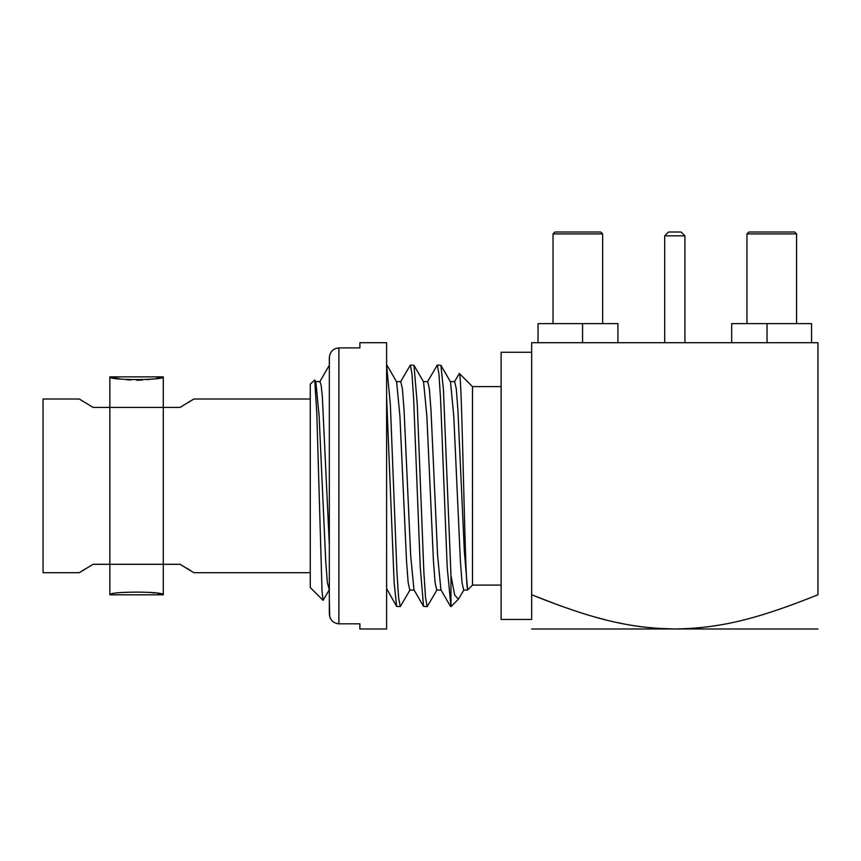 <?xml version="1.0" encoding="UTF-8"?>
<svg xmlns="http://www.w3.org/2000/svg" width="861" height="861" viewBox="0 0 861 861"><rect width="100%" height="100%" fill="white"/><g stroke="black" fill="none" stroke-linecap="round" stroke-linejoin="round"><path stroke-width="1.29" d="M120.088 378.915L109.853 376.87L109.853 407.404L93.096 407.404L79.309 399.009L43.05 399.009L43.05 572.694L79.309 572.694L93.096 564.299L109.853 564.299L109.853 407.404L180.057 407.404L181.596 406.532M93.096 564.299L91.783 565.02M84.959 569.078L79.309 572.694M79.309 399.009L79.922 399.407M81.784 400.613L82.398 401.011M91.008 406.231L92.525 407.092M191.271 400.677L193.833 399.009L310.261 399.009M193.833 399.009L180.057 407.404M156.724 378.291L163.289 376.87L109.853 376.87C108.421 380.551 165.506 380.368 163.289 376.87L163.289 564.299L180.057 564.299L193.833 572.694L310.261 572.694M193.833 572.694L193.23 572.296M191.368 571.091L190.755 570.692M189.85 570.122L187.031 568.368M182.145 565.473L180.616 564.612M188.494 402.431L189.571 401.764M152.978 378.926L147.037 379.679M142.431 380.035L136.533 380.196M130.689 380.035L126.158 379.679M163.289 564.299L109.853 564.299L109.853 594.833L163.289 594.833L163.289 564.299M158.144 593.681L163.289 594.833C165.011 591.227 108.109 591.238 109.853 594.833M149.975 592.357L154.485 593.014M323.079 600.343L310.261 587.525L310.261 384.178L314.728 379.97L316.826 413.872L322.036 591.184L323.079 600.343L329.3 589.817M386.6 365.086L390.356 404.476L396.953 572.533L398.6 597.771L400.257 606.607L396.62 606.381L394.123 582.284L386.6 396.846M400.257 606.607L410.105 589.817M410.353 365.086L413.98 365.312L417.284 404.466L423.881 572.533L425.538 597.771L427.185 606.607L423.558 606.381L420.254 567.205L413.657 399.149L411.999 373.922L410.353 365.086L400.505 381.886M427.185 606.607L437.033 589.817M458.407 599.181L450.981 606.607L450.981 575.6L454.683 595.08L458.407 599.181L463.971 589.817M450.981 606.607L447.193 567.205L440.584 399.149L438.938 373.932L437.291 365.086L440.918 365.312L443.426 389.57L450.981 575.6M437.291 365.086L427.443 381.886M319.711 381.886L329.343 365.236L329.419 356.572M454.371 381.886L459.376 373.48C462.077 370.779 464.757 580.831 467.512 588.946L467.512 590.076L463.659 590.076L462.023 582.499L460.377 560.855L453.79 416.175L450.497 381.886L440.918 365.312M501.124 386.6L472.485 386.6L459.376 373.48M501.124 585.103L472.485 585.103L467.512 590.076M531.657 619.457L531.657 594.768L531.657 619.457L501.124 619.457L501.124 352.246L531.657 352.246M472.485 386.6L472.485 585.103M314.728 379.97L315.836 381.886L319.13 416.186L325.706 560.845L327.352 582.499L329.343 590.076M315.535 381.617L320.012 381.617L321.175 385.459L322.348 396.684L329.343 545.239M386.6 588.526L396.62 606.381M387.052 365.322L396.63 381.886L399.924 416.175L406.51 560.834L408.146 582.488L409.793 590.076L414.27 590.076M413.98 365.322L423.569 381.886L426.862 416.175L433.438 560.834L435.085 582.488L436.731 590.076L441.209 590.076M396.329 381.627L400.806 381.627L402.453 389.194L404.1 410.837L410.675 555.506L413.969 589.817L423.558 606.381M423.268 381.617L427.745 381.617L429.391 389.194L431.027 410.837L437.614 555.506L440.907 589.817L450.486 606.381M450.195 381.617L454.673 381.617L456.276 388.838L457.88 409.481L464.305 550.954L467.512 588.946M664.692 342.7L664.692 235.817L668.502 232.007L681.105 232.007L684.915 235.817L684.915 342.7M664.692 235.817L684.915 235.817M560.177 605.767L531.657 594.768C593.67 619.64 630.177 628.272 674.809 628.993C719.441 628.261 755.893 619.651 817.95 594.768L817.95 342.7L811.568 342.7L811.568 323.618L767.043 323.618L767.043 342.7M531.657 594.768L531.657 342.7L817.95 342.7M531.657 628.993L674.809 628.993L655.598 628.261M817.95 628.993L674.809 628.993M642.64 626.937L635.203 625.893M624.117 623.967L616.799 622.471M604.885 619.662L595.715 617.219M586.169 614.442L579.195 612.257M731.678 342.7L731.678 323.618L767.043 323.618M582.563 342.7L582.563 323.618L538.039 323.618L538.039 342.7M582.563 323.618L617.929 323.618L617.929 342.7L617.929 323.618M796.576 323.618L796.576 233.912L746.95 233.912L746.95 323.618M794.66 232.007L796.576 233.912L794.66 232.007L748.855 232.007L746.95 233.912L748.855 232.007M554.947 232.007L600.752 232.007L602.657 233.912L553.031 233.912L554.947 232.007L553.031 233.912L553.031 323.618M600.752 232.007L602.657 233.912L602.657 323.618M329.731 616.68L329.343 600.881M337.168 623.655L338.89 623.816C333.035 623.181 329.849 619.866 329.343 613.882L329.343 357.821C329.849 351.837 333.024 348.533 338.89 347.887L359.876 347.887L359.876 342.7L359.876 347.887M335.661 348.468L338.89 347.887L338.89 623.816L359.876 623.816L359.876 628.993L359.876 623.816M359.876 342.7L386.6 342.7L386.6 628.993L359.876 628.993M387.192 590.076L386.6 590.076"/></g></svg>
